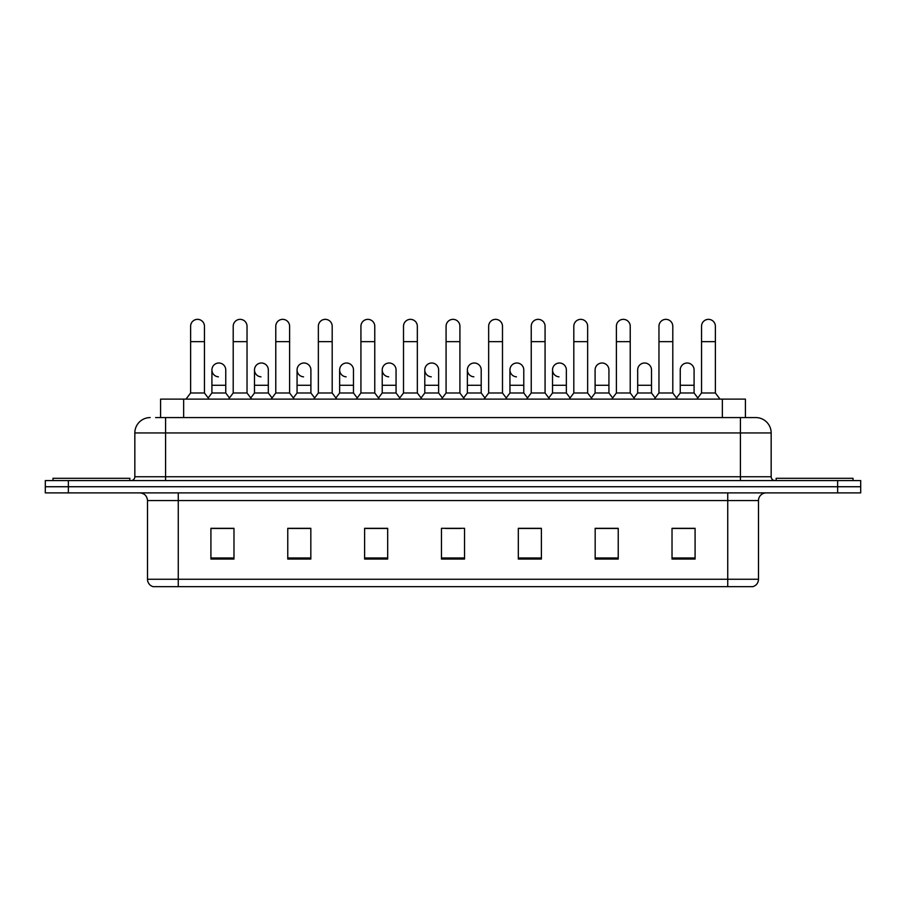<?xml version="1.0" encoding="UTF-8"?>
<svg xmlns="http://www.w3.org/2000/svg" width="906" height="906" viewBox="0 0 906 906"><rect width="100%" height="100%" fill="white"/><g stroke="black" fill="none" stroke-linecap="round" stroke-linejoin="round"><path stroke-width="1.36" d="M160.589 417.575L160.589 399.127L745.412 399.127L745.412 417.575M758.492 579.262C758.277 582.954 756.431 585.412 752.954 586.646L727.745 586.646L727.745 579.262L758.492 579.262L758.492 500.576A7.69 7.69 0 0 1 766.17 492.887M727.745 586.646L153.046 586.646A7.69 7.69 0 0 1 147.508 579.262L147.508 500.576C147.055 495.899 144.496 493.34 139.83 492.887M68.358 480.588L860.7 480.588L860.7 486.737L45.3 486.737L45.3 492.887L68.358 492.887L68.358 486.737L45.3 486.737L45.3 480.588L68.358 480.588L68.358 486.737L860.7 486.737L860.7 492.887L68.358 492.887M695.083 559.059L695.083 528.311L672.025 528.311L672.025 559.059L695.083 559.059M618.232 559.059L618.232 528.311L595.174 528.311L595.174 559.059L618.232 559.059M541.38 559.059L541.38 528.311L518.323 528.311L518.323 559.059L541.38 559.059M233.975 559.059L233.975 528.311L210.917 528.311L210.917 559.059L233.975 559.059M310.826 559.059L310.826 528.311L287.768 528.311L287.768 559.059L310.826 559.059M387.677 559.059L387.677 528.311L364.62 528.311L364.62 559.059L387.677 559.059M464.529 559.059L464.529 528.311L441.471 528.311L441.471 559.059L464.529 559.059M615.616 528.47L609.704 528.47M672.025 528.47L694.857 528.47M679.477 528.47L673.566 528.47M381.449 528.47L375.537 528.47M296.296 528.47L290.384 528.47M232.434 528.47L226.523 528.47M211.143 528.47L233.975 528.47M530.463 528.47L524.551 528.47M445.31 528.47L460.69 528.47M387.677 528.47L364.62 528.47M310.826 528.47L287.768 528.47M541.38 528.47L518.323 528.47M618.232 528.47L595.174 528.47M155.934 417.575L755.559 417.575M155.583 417.575L165.571 417.575L165.571 432.943L134.835 432.943L134.835 476.749A3.839 3.839 0 0 1 130.985 480.588M150.203 417.575A15.368 15.368 0 0 0 134.835 432.943M755.797 417.575A15.368 15.368 0 0 1 771.165 432.943L771.165 476.749C771.368 479.059 772.659 480.339 775.015 480.588M190.622 341.641L204.462 341.641L204.462 392.978L190.622 392.978L190.622 326.273A6.92 6.92 0 0 1 197.984 319.365A6.92 6.92 0 0 1 204.462 326.273A6.92 6.92 0 0 0 197.984 319.365M190.622 392.978L186.013 399.127M204.462 392.978L209.071 399.127M218.403 376.828A6.92 6.92 0 0 1 211.913 369.92A6.92 6.92 0 0 1 219.263 363.023A6.92 6.92 0 0 1 225.753 369.92L225.753 385.288L211.913 385.288L211.913 369.92M225.753 385.288L225.753 392.978L211.913 392.978L211.913 385.288M211.913 392.978L208.187 397.949M225.753 392.978L229.478 397.949M233.204 341.641L247.032 341.641L247.032 392.978L233.204 392.978L233.204 326.273A6.92 6.92 0 0 1 240.554 319.365A6.92 6.92 0 0 1 247.032 326.273A6.92 6.92 0 0 0 240.554 319.365M233.204 392.978L228.595 399.127M247.032 392.978L251.653 399.127M275.775 341.641L289.614 341.641L289.614 392.978L275.775 392.978L275.775 326.273A6.92 6.92 0 0 1 283.125 319.365A6.92 6.92 0 0 1 289.614 326.273A6.92 6.92 0 0 0 283.125 319.365M275.775 392.978L271.166 399.127M289.614 392.978L294.224 399.127M318.357 341.641L332.185 341.641L332.185 392.978L318.357 392.978L318.357 326.273A6.92 6.92 0 0 1 325.707 319.365A6.92 6.92 0 0 1 332.185 326.273A6.92 6.92 0 0 0 325.707 319.365M318.357 392.978L313.748 399.127M332.185 392.978L336.794 399.127M360.928 341.641L374.767 341.641L374.767 392.978L360.928 392.978L360.928 326.273A6.92 6.92 0 0 1 368.278 319.365A6.92 6.92 0 0 1 374.767 326.273A6.92 6.92 0 0 0 368.278 319.365M360.928 392.978L356.318 399.127M374.767 392.978L379.376 399.127M260.973 376.828A6.92 6.92 0 0 1 254.495 369.92A6.92 6.92 0 0 1 261.845 363.023A6.92 6.92 0 0 1 268.323 369.92L268.323 385.288L254.495 385.288L254.495 369.92M268.323 385.288L268.323 392.978L254.495 392.978L254.495 385.288M254.495 392.978L250.769 397.949M268.323 392.978L272.049 397.949M303.544 376.828A6.92 6.92 0 0 1 297.066 369.92A6.92 6.92 0 0 1 304.416 363.023A6.92 6.92 0 0 1 310.905 369.92L310.905 385.288L297.066 385.288L297.066 369.92M310.905 385.288L310.905 392.978L297.066 392.978L297.066 385.288M297.066 392.978L293.34 397.949M310.905 392.978L314.631 397.949M346.126 376.828A6.92 6.92 0 0 1 339.648 369.92A6.92 6.92 0 0 1 346.998 363.023A6.92 6.92 0 0 1 353.476 369.92L353.476 385.288L339.648 385.288L339.648 369.92M353.476 385.288L353.476 392.978L339.648 392.978L339.648 385.288M339.648 392.978L335.911 397.949M353.476 392.978L357.202 397.949M129.841 480.588L129.841 478.289L52.99 478.289L52.99 480.588M853.01 480.588L853.01 478.289L776.159 478.289L776.159 480.588M403.51 341.641L417.338 341.641L417.338 392.978L403.51 392.978L403.51 326.273A6.92 6.92 0 0 1 410.86 319.365A6.92 6.92 0 0 1 417.338 326.273A6.92 6.92 0 0 0 410.86 319.365M403.51 392.978L398.9 399.127M417.338 392.978L421.947 399.127M446.08 341.641L459.92 341.641L459.92 392.978L446.08 392.978L446.08 326.273A6.92 6.92 0 0 1 453.43 319.365A6.92 6.92 0 0 1 459.92 326.273A6.92 6.92 0 0 0 453.43 319.365M446.08 392.978L441.471 399.127M459.92 392.978L464.529 399.127M488.662 341.641L502.49 341.641L502.49 392.978L488.662 392.978L488.662 326.273A6.92 6.92 0 0 1 496.012 319.365A6.92 6.92 0 0 1 502.49 326.273A6.92 6.92 0 0 0 496.012 319.365M488.662 392.978L484.053 399.127M502.49 392.978L507.1 399.127M388.697 376.828A6.92 6.92 0 0 1 382.219 369.92A6.92 6.92 0 0 1 389.569 363.023A6.92 6.92 0 0 1 396.058 369.92L396.058 385.288L382.219 385.288L382.219 369.92M396.058 385.288L396.058 392.978L382.219 392.978L382.219 385.288M382.219 392.978L378.493 397.949M396.058 392.978L399.784 397.949M431.279 376.828A6.92 6.92 0 0 1 424.801 369.92A6.92 6.92 0 0 1 432.151 363.023A6.92 6.92 0 0 1 438.629 369.92L438.629 385.288L424.801 385.288L424.801 369.92M438.629 385.288L438.629 392.978L424.801 392.978L424.801 385.288M424.801 392.978L421.064 397.949M438.629 392.978L442.355 397.949M473.849 376.828A6.92 6.92 0 0 1 467.371 369.92A6.92 6.92 0 0 1 474.721 363.023A6.92 6.92 0 0 1 481.199 369.92L481.199 385.288L467.371 385.288L467.371 369.92M481.199 385.288L481.199 392.978L467.371 392.978L467.371 385.288M467.371 392.978L463.646 397.949M481.199 392.978L484.937 397.949M531.233 341.641L545.072 341.641L545.072 392.978L531.233 392.978L531.233 326.273A6.92 6.92 0 0 1 538.583 319.365A6.92 6.92 0 0 1 545.072 326.273A6.92 6.92 0 0 0 538.583 319.365M531.233 392.978L526.624 399.127M545.072 392.978L549.682 399.127M573.815 341.641L587.643 341.641L587.643 392.978L573.815 392.978L573.815 326.273A6.92 6.92 0 0 1 581.165 319.365A6.92 6.92 0 0 1 587.643 326.273A6.92 6.92 0 0 0 581.165 319.365M573.815 392.978L569.206 399.127M587.643 392.978L592.252 399.127M616.386 341.641L630.225 341.641L630.225 392.978L616.386 392.978L616.386 326.273A6.92 6.92 0 0 1 623.736 319.365A6.92 6.92 0 0 1 630.225 326.273A6.92 6.92 0 0 0 623.736 319.365M616.386 392.978L611.777 399.127M630.225 392.978L634.834 399.127M658.968 341.641L672.796 341.641L672.796 392.978L658.968 392.978L658.968 326.273A6.92 6.92 0 0 1 666.318 319.365A6.92 6.92 0 0 1 672.796 326.273A6.92 6.92 0 0 0 666.318 319.365M658.968 392.978L654.347 399.127M672.796 392.978L677.405 399.127M701.538 341.641L715.378 341.641L715.378 392.978L701.538 392.978L701.538 326.273A6.92 6.92 0 0 1 708.888 319.365A6.92 6.92 0 0 1 715.378 326.273A6.92 6.92 0 0 0 708.888 319.365M701.538 392.978L696.929 399.127M715.378 392.978L719.987 399.127M516.431 376.828A6.92 6.92 0 0 1 509.942 369.92A6.92 6.92 0 0 1 517.303 363.023A6.92 6.92 0 0 1 523.781 369.92L523.781 385.288L509.942 385.288L509.942 369.92M523.781 385.288L523.781 392.978L509.942 392.978L509.942 385.288M509.942 392.978L506.216 397.949M523.781 392.978L527.507 397.949M559.002 376.828A6.92 6.92 0 0 1 552.524 369.92A6.92 6.92 0 0 1 559.874 363.023A6.92 6.92 0 0 1 566.352 369.92L566.352 385.288L552.524 385.288L552.524 369.92M566.352 385.288L566.352 392.978L552.524 392.978L552.524 385.288M552.524 392.978L548.798 397.949M566.352 392.978L570.089 397.949M595.095 369.92A6.92 6.92 0 0 1 602.456 363.023A6.92 6.92 0 0 1 608.934 369.92L608.934 385.288L595.095 385.288L595.095 369.92M608.934 385.288L608.934 392.978L595.095 392.978L595.095 385.288M595.095 392.978L591.369 397.949M608.934 392.978L612.66 397.949M637.677 369.92A6.92 6.92 0 0 1 645.027 363.023A6.92 6.92 0 0 1 651.505 369.92L651.505 385.288L637.677 385.288L637.677 369.92M651.505 385.288L651.505 392.978L637.677 392.978L637.677 385.288M637.677 392.978L633.951 397.949M651.505 392.978L655.231 397.949M680.247 369.92A6.92 6.92 0 0 1 687.597 363.023A6.92 6.92 0 0 1 694.087 369.92L694.087 385.288L680.247 385.288L680.247 369.92M694.087 385.288L694.087 392.978L680.247 392.978L680.247 385.288M680.247 392.978L676.522 397.949M694.087 392.978L697.813 397.949M183.646 417.575L183.646 399.127M722.354 417.575L722.354 399.127M727.745 492.887L727.745 500.576L147.508 500.576M758.492 500.576L727.745 500.576L727.745 579.262L178.256 579.262L178.256 586.646M147.508 579.262L178.256 579.262L178.256 492.887M837.642 492.887L837.642 480.588M464.529 557.983L441.471 557.983M387.677 557.983L364.62 557.983M310.826 557.983L287.768 557.983M233.975 557.983L210.917 557.983M541.38 557.983L518.323 557.983M618.232 557.983L595.174 557.983M695.083 557.983L672.025 557.983M165.571 480.588L165.571 476.749L771.165 476.749M134.835 476.749L165.571 476.749L165.571 432.943L740.428 432.943L740.428 480.588M771.165 432.943L740.428 432.943L740.428 417.575M204.462 341.641L204.462 326.273M247.032 341.641L247.032 326.273M289.614 341.641L289.614 326.273M332.185 341.641L332.185 326.273M374.767 341.641L374.767 326.273M417.338 341.641L417.338 326.273M459.92 341.641L459.92 326.273M502.49 341.641L502.49 326.273M545.072 341.641L545.072 326.273M587.643 341.641L587.643 326.273M630.225 341.641L630.225 326.273M672.796 341.641L672.796 326.273M715.378 341.641L715.378 326.273"/></g></svg>
